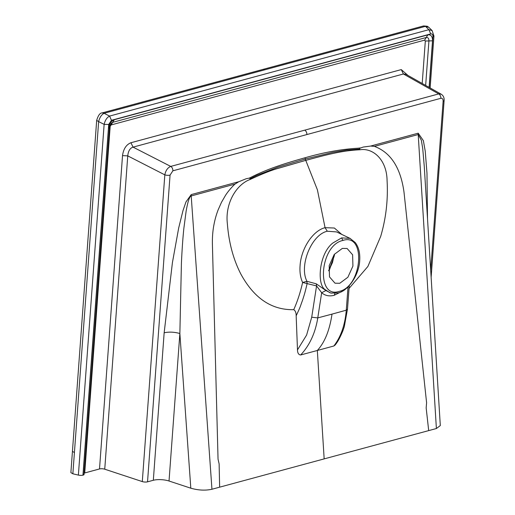 <?xml version="1.0" encoding="UTF-8"?>
<svg xmlns="http://www.w3.org/2000/svg" width="515" height="515" viewBox="0 0 515 515"><rect width="100%" height="100%" fill="white"/><g stroke="black" fill="none" stroke-linecap="round" stroke-linejoin="round"><path stroke-width="0.77" d="M334.383 254.243L332.478 262.521L328.641 270.781L334.003 256.695M334.409 254.21L334.357 255.595L329.581 269.5L328.615 270.819M339.771 283.282L335.001 283.192L329.497 276.89L329.188 265.631L334.222 254.449L342.333 248.404L347.11 248.494L352.614 254.796L352.923 266.068L347.882 277.244L339.771 283.282M331.28 293.138L329.89 292.726L325.351 289.739C316.693 285.259 318.772 253.889 332.78 243.054L341.619 237.891L350.039 238.387L355.292 242.584C358.685 247.136 360.159 253.045 359.715 260.32C359.155 275.235 347.87 291.046 338.155 292.926L331.003 293.074M334.956 293.447L334.19 295.295C329.304 296.563 325.132 295.707 321.669 292.732L325.924 290.531L330.752 293.016M348.037 286.874L346.28 310.191L332.014 314.118C329.613 330.315 324.72 342.43 317.324 350.483L300.676 354.97C309.663 345.288 315.36 332.935 317.768 317.903L321.669 292.732L316.564 285.922L316.281 283.829L325.924 290.531M130.926 142.739L133.063 147.136C130.044 148.05 128.274 150.966 127.752 155.878L122.519 155.627C123.452 148.925 126.252 144.631 130.926 142.739L401.275 69.596L403.412 73.986L133.063 147.136L170.729 166.416C167.632 167.716 165.669 170.529 164.826 174.855L127.752 155.878L104.745 469.204A3.785 1.159 4.2 0 0 99.511 468.959L84.73 472.957L110.184 126.304L109.766 126.445M111.446 120.298L109.592 116.075L104.088 113.294L425.467 26.342L428.886 29.683L430.74 33.906L111.446 120.298L108.717 124.45L104.133 124.385C105.112 120.24 106.927 117.472 109.592 116.075L428.886 29.683L432.137 30.597L428.731 27.263L423.588 25.93L427.25 26.246L428.744 27.276M427.849 34.878C430.978 34.46 432.536 36.443 432.523 40.814L425.326 41.039L424.605 40.131L111.073 124.958L114.311 119.712L427.849 34.878L426.227 37.505L112.47 122.403C111.002 123.169 110.023 124.958 109.547 127.778L84.087 474.424A3.785 1.159 -175.8 0 1 83.102 475.12L82.96 475.158A3.785 1.159 -175.8 0 1 78.377 475.094L104.133 124.385L98.642 121.604C99.64 117.478 101.461 114.71 104.088 113.294L102.131 112.901C100.007 112.875 98.185 115.379 96.672 120.401L98.642 121.604L74.418 452.556L72.441 451.365L96.672 120.401M433.321 35.316L433.945 36.031L432.954 36.726C432.98 34.627 432.24 33.687 430.74 33.906M405.839 74.237L403.412 73.986L438.716 93.91A3.785 2.71 74.9 0 1 440.853 98.301L172.866 170.813A3.785 2.71 -105.1 0 0 170.729 166.416L304.726 130.16A3.785 2.71 74.9 0 1 306.856 134.557M300.676 354.97C298.636 354.79 297.573 353.097 297.483 349.891L296.164 315.811C301.217 304.932 299.691 307.906 302.492 300.393C304.59 293.82 304.912 293.041 307.178 283.372L306.573 280.514C299.241 264.819 311.807 234.447 327.315 231.235L336.578 231.924L350.329 238.522M297.483 349.891L306.605 335.072L311.71 317.214L316.564 285.922L302.614 282.484L306.914 281.306L316.281 283.829M431.132 277.308L444.117 100.528C444.31 97.625 443.325 95.507 441.149 94.174L438.716 93.91L304.726 130.16M172.866 170.813L170.059 175.106L147.535 481.834A3.785 1.159 -175.8 0 1 142.301 481.589L104.745 469.204M78.377 475.094L72.86 473.8L70.883 472.622L72.441 451.365M296.164 315.811C296.177 312.76 295.372 310.712 293.743 309.67C297.406 301.481 300.367 292.423 302.614 282.484C300.432 277.675 299.588 272.062 300.078 265.643C301.12 248.526 312.843 230.662 325.062 227.682L334.37 228.016L341.709 234.383M170.059 175.106A3.785 1.159 -175.8 0 1 164.826 174.855L142.301 481.589M444.117 100.528A3.785 1.159 -175.8 0 1 443.125 101.223C443.138 99.08 442.385 98.108 440.853 98.301M147.535 481.834L153.328 480.27A11.356 3.483 -175.8 0 1 169.029 481.016L190.808 488.194C198.327 490.332 205.376 490.686 211.948 489.25L436.392 428.525L440.306 425.57L424.27 166.429M349.267 285.593L347.483 309.142L346.28 310.191C345.044 324.907 340.898 336.842 333.829 346.003L317.33 350.477L324.167 458.884M347.483 309.142L344.303 326.626L342.996 330.508C340.267 337.261 337.615 342.121 335.053 345.108L333.829 346.003M250.032 179.516L248.9 179.947L250.032 179.516C261.659 174.109 270.729 170.478 277.225 168.63L305.691 160.384C325.776 155.021 341.348 150.612 359.972 149.768L360.957 149.633L359.972 149.768M249.878 179.252L250.29 178.608L257.056 175.28L277.74 167.24L305.241 159.051L317.395 189.797L325.062 227.675M293.743 309.67C271.733 310.152 254.127 298.327 240.923 274.199C233.366 259.541 228.847 242.72 227.366 223.729C225.029 204.088 235.613 185.645 248.9 179.947M153.328 480.27L164.156 332.767C169.139 331.724 174.373 331.969 179.864 333.514L190.808 488.194M164.156 332.767L172.416 262.637L178.686 227.965L182.98 210.635L185.96 201.964L191.2 194.612A7.571 5.42 -105.1 0 0 191.2 195.951C189.507 196.395 187.808 201.545 186.095 211.388L183.836 228.551C182.851 237.994 182.04 249.524 181.415 263.146L179.864 333.514L169.029 481.016M359.927 149.472L359.399 149.035L346.569 150.052L332.677 152.382L305.241 159.051L305.157 157.738C287.409 162.721 268.779 168.308 251.674 176.96L249.421 178.048M249.421 178.036L250.264 178.602L249.479 178.093L246.318 178.686L238.754 181.744L234.982 184.106C232.297 186.475 227.836 191.599 225.441 195.468L221.431 202.414L218.096 209.959C216.023 215.502 214.703 220.298 213.616 226.549C212.695 231.956 212.289 237.756 212.399 243.949L218.045 459.168L219.126 463.906L219.648 487.164M349.054 288.419L367.897 266.448L380.701 236.385C386.038 218.231 388.168 199.614 387.074 180.52C386.804 160.313 373.787 148.262 360.957 149.633M427.514 218.772L426.974 173.149L425.236 151.14L423.369 140.64L418.206 133.192A7.571 5.42 -105.1 0 0 418.206 134.531L421.354 140.267L422.725 148.539L424.263 166.3M305.157 157.738C323.864 152.363 341.458 149.189 357.931 148.217L360.275 147.947M360.049 148.178L363.236 147.052L370.652 146.06L374.424 146.376C390.75 152.479 400.606 167.723 403.998 192.108L426.594 402.743L426.163 407.893L428.692 430.604M339.179 291.393C315.74 299.286 319.712 245.166 342.919 240.441C366.358 232.529 362.386 286.681 339.179 291.393M341.619 237.891L342.919 240.441M111.073 124.958L110.184 126.304M109.373 127.385L108.556 128.467C109.193 123.928 111.111 121.006 114.311 119.712M102.131 112.901L262.875 69.422A3.785 2.71 74.8 0 1 264.794 69.828M425.654 85.426L428.924 40.93C428.931 38.4 428.036 37.26 426.227 37.505L424.605 40.131M401.275 69.596L408.022 75.473M341.876 291.451L334.19 295.295M332.014 314.118L317.768 317.903L311.71 317.214M99.511 468.959L122.519 155.627M83.102 475.12L108.556 128.467M82.96 475.158L108.717 124.45M72.86 473.8L74.418 452.556M429.233 87.441L432.954 36.726M429.104 87.37L432.523 40.814M422.203 83.475L425.326 41.039M325.062 227.682L327.315 231.235M430.701 270.375L443.125 101.223M234.982 184.106L191.2 195.951L211.948 489.25M238.754 181.744L191.2 194.612M374.424 146.376L418.206 134.531L436.392 428.525M370.652 146.06L418.206 133.192M262.875 69.422L423.588 25.93M430.134 87.949L433.945 36.031L432.137 30.597M405.846 74.244L441.143 94.161M360.152 148.037L359.283 149.202"/></g></svg>
